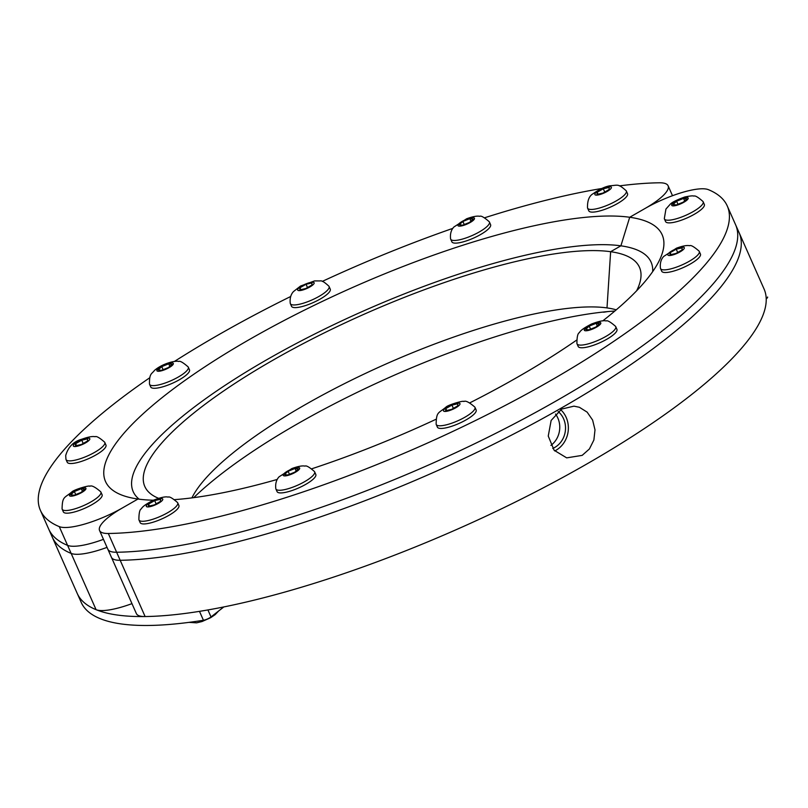 <?xml version="1.0" encoding="UTF-8"?>
<svg xmlns="http://www.w3.org/2000/svg" width="808" height="808" viewBox="0 0 808 808"><rect width="100%" height="100%" fill="white"/><g stroke="black" fill="none" stroke-linecap="round" stroke-linejoin="round"><path stroke-width="1.21" d="M682.174 247.834L682.003 249.985L675.892 253.48L669.953 254.823L670.125 252.672L676.235 249.177L682.174 247.834M676.235 249.177L677.69 252.46M670.125 252.672L670.973 254.601M660.53 268.569L661.712 271.225A21.18 5.373 -23.9 0 0 681.932 268.135A21.18 5.373 -23.9 0 0 700.556 254.813A21.18 5.373 -23.9 0 0 700.445 254.066L699.263 251.409A21.18 5.373 -23.9 0 0 699.122 251.157C694.052 246.733 690.89 244.915 689.638 245.713C686.992 245.117 682.619 245.935 676.518 248.157L663.721 256.419C663.499 256.742 659.459 260.237 660.449 268.296A21.18 5.373 -23.9 0 0 660.53 268.569A21.18 5.373 -23.9 0 0 680.75 265.468A21.18 5.373 -23.9 0 0 699.385 252.157A21.18 5.373 -23.9 0 0 699.263 251.409M684.356 247.995A9.019 2.293 -23.9 0 0 672.094 250.773A9.019 2.293 -23.9 0 0 671.741 255.217A9.019 2.293 -23.9 0 0 684.356 247.995M599.496 323.776L595.87 327.038L588.921 329.836L585.588 329.371L589.214 326.099L596.163 323.311L599.496 323.776M596.163 323.311L597.264 325.786M589.214 326.099L590.567 329.169M577.013 343.814L578.195 346.47A21.18 5.373 -23.9 0 0 593.345 345.319A21.18 5.373 -23.9 0 0 614.191 334.118A21.18 5.373 -23.9 0 0 616.918 329.3L615.746 326.644A21.18 5.373 -23.9 0 0 615.605 326.402C610.525 321.968 607.364 320.15 606.121 320.958C603.778 320.18 598.9 321.21 591.496 324.028C584.265 327.735 580.235 330.613 579.417 332.644C577.76 333.229 576.932 336.865 576.922 343.541A21.18 5.373 -23.9 0 0 577.013 343.814A21.18 5.373 -23.9 0 0 592.163 342.653A21.18 5.373 -23.9 0 0 613.02 331.462A21.18 5.373 -23.9 0 0 615.746 326.644M599.627 324.968A9.019 2.293 -23.9 0 0 592.739 323.998A9.019 2.293 -23.9 0 0 585.265 330.745A9.019 2.293 -23.9 0 0 599.627 324.968M457.692 405.899L451.591 409.393L445.652 410.737L445.814 408.585L451.924 405.091L457.863 403.737L457.692 405.899M451.924 405.091L453.379 408.363M445.814 408.585L446.673 410.504M436.229 424.483L437.401 427.139A21.18 5.373 -23.9 0 0 466.105 419.867A21.18 5.373 -23.9 0 0 476.134 409.979L474.952 407.313A21.18 5.373 -23.9 0 0 474.821 407.07C469.206 402.222 465.56 400.374 463.893 401.515C463.731 400.192 447.844 405 446.016 407.091C438.491 413.524 436.37 411.333 436.138 424.21A21.18 5.373 -23.9 0 0 436.229 424.483A21.18 5.373 -23.9 0 0 464.923 417.211A21.18 5.373 -23.9 0 0 474.952 407.313M455.732 407.798A9.019 2.293 -23.9 0 0 456.076 403.354A9.019 2.293 -23.9 0 0 443.461 410.575A9.019 2.293 -23.9 0 0 455.732 407.798M294.758 472.185L287.799 474.983L284.466 474.518L288.092 471.256L295.051 468.458L298.374 468.923L294.758 472.185M295.051 468.458L296.142 470.933M288.092 471.256L289.456 474.326M275.892 488.961L277.073 491.618A21.18 5.373 -23.9 0 0 295.97 489.072A21.18 5.373 -23.9 0 0 315.807 474.458L314.625 471.801A21.18 5.373 -23.9 0 0 314.484 471.559C309.413 467.125 306.252 465.307 305 466.105C302.354 465.519 297.98 466.327 291.88 468.549L279.083 476.811C278.861 477.134 274.821 480.629 275.811 488.699A21.18 5.373 -23.9 0 0 275.892 488.961A21.18 5.373 -23.9 0 0 294.789 486.416A21.18 5.373 -23.9 0 0 314.625 471.801M291.223 474.286A9.019 2.293 -23.9 0 0 298.707 467.549A9.019 2.293 -23.9 0 0 284.345 473.326A9.019 2.293 -23.9 0 0 291.223 474.286M154.338 504.889L148.399 506.242L148.571 504.081L154.681 500.586L160.62 499.243L160.449 501.394L154.338 504.889M154.681 500.586L156.136 503.869M148.571 504.081L149.419 506.01M138.986 519.978L140.158 522.635A21.18 5.373 -23.9 0 0 149.379 523.2A21.18 5.373 -23.9 0 0 170.003 514.696A21.18 5.373 -23.9 0 0 178.891 505.475L177.709 502.818A21.18 5.373 -23.9 0 0 177.568 502.576C172.498 498.142 169.337 496.324 168.084 497.122C165.741 496.354 160.873 497.375 153.459 500.202C146.228 503.909 142.208 506.778 141.39 508.808C139.733 509.404 138.895 513.04 138.895 519.716A21.18 5.373 -23.9 0 0 138.986 519.978A21.18 5.373 -23.9 0 0 148.197 520.544A21.18 5.373 -23.9 0 0 168.822 512.04A21.18 5.373 -23.9 0 0 177.709 502.818M150.187 506.626A9.019 2.293 -23.9 0 0 162.802 499.405A9.019 2.293 -23.9 0 0 150.541 502.182A9.019 2.293 -23.9 0 0 150.187 506.626M74.073 495.243L70.74 494.779L74.366 491.517L81.325 488.719L84.658 489.183L81.032 492.446L74.073 495.243M81.325 488.719L82.416 491.193M74.366 491.517L75.73 494.577M62.176 509.222L63.347 511.878A21.18 5.373 -23.9 0 0 65.61 513.1A21.18 5.373 -23.9 0 0 88.577 506.464A21.18 5.373 -23.9 0 0 102.081 494.718L100.899 492.062A21.18 5.373 -23.9 0 0 100.758 491.809C95.152 486.961 91.506 485.113 89.84 486.264C89.668 484.931 73.791 489.739 71.963 491.83C64.438 498.263 62.317 496.072 62.085 508.949A21.18 5.373 -23.9 0 0 62.176 509.222A21.18 5.373 -23.9 0 0 64.428 510.444A21.18 5.373 -23.9 0 0 87.405 503.808A21.18 5.373 -23.9 0 0 100.899 492.062M70.417 496.152A9.019 2.293 -23.9 0 0 84.779 490.375A9.019 2.293 -23.9 0 0 77.901 489.416A9.019 2.293 -23.9 0 0 70.417 496.152M75.639 443.673L81.739 440.178L87.678 438.825L87.517 440.986L81.406 444.481L75.467 445.824L75.639 443.673L76.487 445.592M81.739 440.178L83.194 443.451M66.044 459.57L67.226 462.226A21.18 5.373 -23.9 0 0 88.769 458.56A21.18 5.373 -23.9 0 0 105.949 445.067L104.777 442.4A21.18 5.373 -23.9 0 0 104.636 442.158C99.556 437.724 96.394 435.916 95.152 436.714C92.496 436.118 88.123 436.936 82.032 439.148C73.619 441.41 68.175 446.885 65.7 455.56L65.953 459.298A21.18 5.373 -23.9 0 0 66.044 459.57A21.18 5.373 -23.9 0 0 87.587 455.904A21.18 5.373 -23.9 0 0 104.777 442.4M73.286 445.663A9.019 2.293 -23.9 0 0 85.547 442.885A9.019 2.293 -23.9 0 0 85.89 438.441A9.019 2.293 -23.9 0 0 73.286 445.663M161.762 366.62L168.721 363.822L172.043 364.287L168.428 367.549L161.469 370.347L158.136 369.882L161.762 366.62L163.125 369.69M168.721 363.822L169.811 366.297M149.561 384.325L150.743 386.981A21.18 5.373 -23.9 0 0 172.286 383.315A21.18 5.373 -23.9 0 0 189.476 369.822L188.294 367.165A21.18 5.373 -23.9 0 0 188.153 366.913C183.083 362.489 179.921 360.671 178.669 361.469C176.316 360.358 162.994 363.044 154.449 370.448C151.651 374.215 149.298 373.175 149.48 384.053A21.18 5.373 -23.9 0 0 149.561 384.325A21.18 5.373 -23.9 0 0 171.104 380.659A21.18 5.373 -23.9 0 0 188.294 367.165M158.014 368.69A9.019 2.293 -23.9 0 0 164.893 369.65A9.019 2.293 -23.9 0 0 172.377 362.913A9.019 2.293 -23.9 0 0 158.014 368.69M306.05 284.264L311.989 282.921L311.817 285.072L305.717 288.567L299.778 289.91L299.94 287.759L306.05 284.264L307.505 287.547M299.94 287.759L300.798 289.688M290.355 303.656L291.526 306.313A21.18 5.373 -23.9 0 0 313.07 302.647A21.18 5.373 -23.9 0 0 330.26 289.153L329.078 286.497A21.18 5.373 -23.9 0 0 328.947 286.244C324.614 282.194 321.736 280.416 320.301 280.921L314.544 280.911L300.526 286.042L293.506 291.547C293.375 291.789 289.284 295.243 290.264 303.384A21.18 5.373 -23.9 0 0 290.355 303.656A21.18 5.373 -23.9 0 0 311.898 299.99A21.18 5.373 -23.9 0 0 329.078 286.497M301.909 285.86A9.019 2.293 -23.9 0 0 301.566 290.304A9.019 2.293 -23.9 0 0 314.171 283.083A9.019 2.293 -23.9 0 0 301.909 285.86M469.832 218.665L473.165 219.14L469.539 222.402L462.59 225.2L459.257 224.725L462.883 221.463L469.832 218.665L470.933 221.15M462.883 221.463L464.236 224.533M450.682 239.168L451.864 241.834A21.18 5.373 -23.9 0 0 473.407 238.158A21.18 5.373 -23.9 0 0 490.587 224.664L489.416 222.008A21.18 5.373 -23.9 0 0 489.274 221.766C484.194 217.332 481.033 215.514 479.79 216.312C477.144 215.726 472.761 216.544 466.64 218.766L453.884 227.008C453.662 227.331 449.601 230.825 450.591 238.905A21.18 5.373 -23.9 0 0 450.682 239.168A21.18 5.373 -23.9 0 0 472.226 235.502A21.18 5.373 -23.9 0 0 489.416 222.008M466.408 219.362A9.019 2.293 -23.9 0 0 458.934 226.109A9.019 2.293 -23.9 0 0 473.296 220.332A9.019 2.293 -23.9 0 0 466.408 219.362M603.293 188.759L609.232 187.416L609.06 189.567L602.96 193.072L597.021 194.415L597.183 192.264L603.293 188.759L604.748 192.041M597.183 192.264L598.041 194.183M587.598 208.151L588.78 210.817A21.18 5.373 -23.9 0 0 610.323 207.151A21.18 5.373 -23.9 0 0 627.503 193.647L626.331 190.991A21.18 5.373 -23.9 0 0 626.19 190.749C617.817 183.416 618.575 185.234 609.636 185.82C604.677 186.769 599.203 189.385 593.213 193.647C589.214 195.809 587.305 200.556 587.507 207.888A21.18 5.373 -23.9 0 0 587.598 208.151A21.18 5.373 -23.9 0 0 609.141 204.485A21.18 5.373 -23.9 0 0 626.331 190.991M607.444 187.022A9.019 2.293 -23.9 0 0 594.829 194.253A9.019 2.293 -23.9 0 0 607.101 191.476A9.019 2.293 -23.9 0 0 607.444 187.022M103.475 539.34A48.47 12.302 156.1 0 1 67.589 545.38A375.639 95.324 -23.9 0 1 48.712 529.089L77.204 593.385A375.639 95.324 -23.9 0 0 96.081 609.676A48.47 12.302 -23.9 0 0 131.967 603.637M619.433 185.88A375.639 95.324 -23.9 0 1 659.348 182.79A48.47 12.302 156.1 0 1 668.105 185.779A48.47 12.302 156.1 0 1 645.158 208.413L629.705 217.261L620.887 245.824L610.636 251.702L607 307.909A242.349 61.499 -23.9 0 0 375.851 368.569A242.349 61.499 -23.9 0 0 191.92 497.88M602.738 320.897A304.434 77.255 156.1 0 0 660.631 257.651A304.434 77.255 156.1 0 0 629.705 217.261A304.434 77.255 -23.9 0 0 264.933 330.795A304.434 77.255 -23.9 0 0 123.462 495.688A304.434 77.255 -23.9 0 0 137.956 499.031L122.513 507.879A48.47 12.302 -23.9 0 0 99.556 530.503A48.47 12.302 -23.9 0 0 108.323 533.492A375.639 95.324 156.1 0 0 512.04 401.869A375.639 95.324 156.1 0 0 727.261 205.959A375.639 95.324 156.1 0 0 708.384 189.658A48.47 12.302 -23.9 0 0 645.158 208.413L629.705 217.261L620.887 245.824L610.636 251.702A270.529 68.65 -23.9 0 0 299.425 345.612A270.529 68.65 -23.9 0 0 151.874 494.738A270.529 68.65 -23.9 0 0 158.56 498.294M614.858 311.029A279.77 70.993 -23.9 0 0 193.748 497.637M153.409 500.223A304.434 77.255 156.1 0 1 137.956 499.031L122.513 507.879A48.47 12.302 156.1 0 1 59.277 526.624A375.639 95.324 -23.9 0 1 40.4 510.333L52.267 537.118A375.639 95.324 -23.9 0 0 71.144 553.419A48.47 12.302 -23.9 0 0 107.03 547.38M652.682 271.619A283.234 71.872 156.1 0 0 651.086 262.146A283.234 71.872 156.1 0 0 620.887 245.824A283.234 71.872 -23.9 0 0 313.716 334.512A283.234 71.872 -23.9 0 0 133.199 491.648A283.234 71.872 -23.9 0 0 139.148 499.182M601.798 188.496A375.639 95.324 -23.9 0 0 484.638 217.766M452.823 228.371A375.639 95.324 -23.9 0 0 322.261 281.406M290.638 296.526A375.639 95.324 -23.9 0 0 174.356 361.499M149.662 377.821A375.639 95.324 -23.9 0 0 40.4 510.333M223.826 606.939L211.019 616.938A5.818 1.475 156.1 0 1 203.434 620.271A375.639 95.324 156.1 0 1 81.578 603.202A5.818 1.475 156.1 0 1 81.568 603.192A5.818 1.475 156.1 0 1 81.568 603.172L77.618 594.284A375.639 95.324 156.1 0 0 199.485 611.353L203.434 620.271M602.909 312.08A5.818 1.475 -23.9 0 0 604.465 312.1A304.434 77.255 156.1 0 1 607.697 311.595M766.216 298.859A5.818 1.475 -23.9 0 0 767.6 297.031A5.818 1.475 -23.9 0 0 767.59 297.011L767.6 297.031M616.262 309.838A242.349 61.499 156.1 0 0 607 307.909L610.636 251.702A270.529 68.65 -23.9 0 1 640.835 278.063A270.529 68.65 -23.9 0 1 636.603 290.819M561.651 409.08L573.963 406.151L579.397 407.283L587.153 412.151L592.617 420.079L595.001 429.856L593.89 440.006L589.406 448.965L582.164 455.379L566.681 457.863L554.126 450.258L548.248 436.067L551.137 420.453L561.651 409.08M560.681 409.676A24.381 21.836 -82 0 1 566.176 417.393A24.381 21.836 -82 0 1 556.045 450.228A24.381 21.836 -82 0 1 554.712 450.925M555.51 414.039A21.21 18.998 -82 0 1 557.853 418.049A21.21 18.998 -82 0 1 550.915 445.39M558.136 411.535A21.21 18.998 -82 0 1 563.62 418.857A21.21 18.998 -82 0 1 552.743 448.44M107.868 549.258A48.47 12.302 -23.9 0 0 116.625 552.248A375.639 95.324 156.1 0 0 520.352 420.625A375.639 95.324 156.1 0 0 735.573 224.705L764.065 289.001A375.639 95.324 156.1 0 1 548.844 484.911A375.639 95.324 156.1 0 1 145.117 616.544A48.47 12.302 156.1 0 1 136.36 613.555L107.868 549.258M727.261 205.959L739.138 232.744A375.639 95.324 156.1 0 1 523.907 428.654A375.639 95.324 156.1 0 1 120.19 560.287A48.47 12.302 156.1 0 1 111.423 557.298L99.556 530.503M576.649 340.097A304.434 77.255 156.1 0 1 469.771 402.879M436.037 419.271A304.434 77.255 156.1 0 1 311.797 468.781M277.235 479.437A304.434 77.255 156.1 0 1 174.649 499.627M683.558 198.415L686.891 198.879L683.265 202.141L676.316 204.939L672.983 204.474L676.609 201.212L683.558 198.415L684.659 200.889M676.609 201.212L677.962 204.273M664.408 218.917L665.59 221.574A21.18 5.373 -23.9 0 0 687.133 217.907A21.18 5.373 -23.9 0 0 704.313 204.414L703.142 201.748A21.18 5.373 -23.9 0 0 703 201.505C698.163 197.203 695.122 195.395 693.86 196.102C693.052 195.617 690.052 195.91 684.841 196.98C676.801 199.879 671.913 202.313 670.175 204.283L665.933 209.07L664.317 218.645A21.18 5.373 -23.9 0 0 664.408 218.917A21.18 5.373 -23.9 0 0 685.952 215.251A21.18 5.373 -23.9 0 0 703.142 201.748M687.214 197.506A9.019 2.293 -23.9 0 0 672.852 203.283A9.019 2.293 -23.9 0 0 679.74 204.242A9.019 2.293 -23.9 0 0 687.214 197.506M96.081 609.676L67.589 545.38M71.144 553.419L59.277 526.624M211.019 616.938L207.919 609.939M81.578 603.202L77.629 594.284M145.117 616.544L116.625 552.248M120.19 560.287L108.323 533.492M218.584 611.03L215.191 614.615L210.696 617.676L202.04 621.534L196.627 622.837L188.981 622.372M672.509 195.698L668.105 185.779"/></g></svg>
